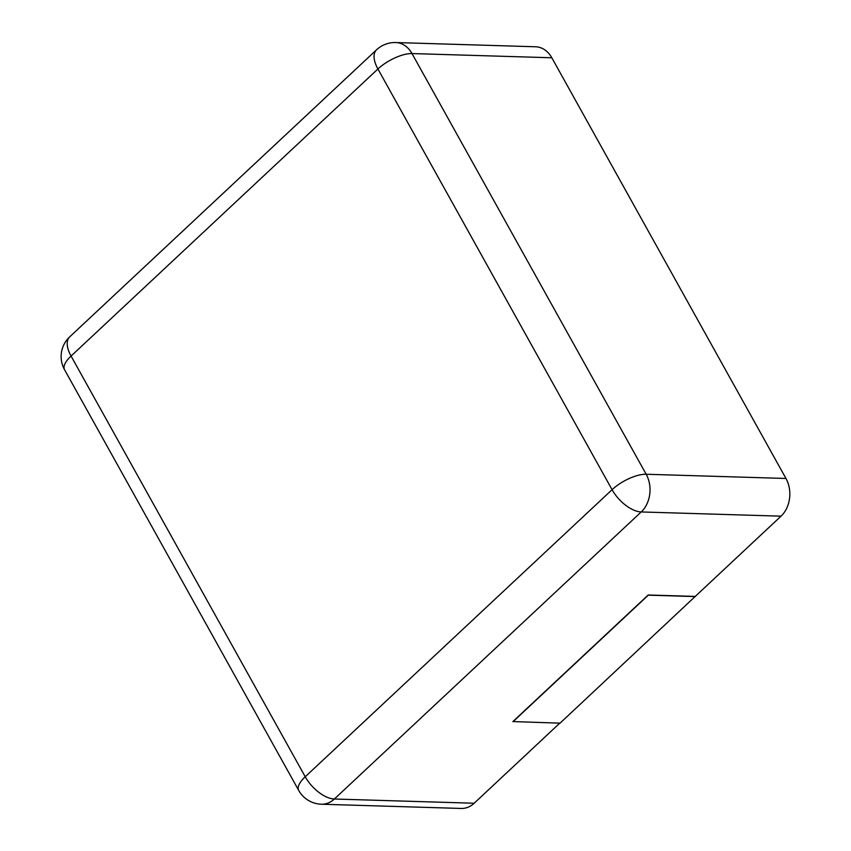 <?xml version="1.0" encoding="UTF-8"?>
<svg xmlns="http://www.w3.org/2000/svg" width="851" height="851" viewBox="0 0 851 851"><rect width="100%" height="100%" fill="white"/><g stroke="black" fill="none" stroke-linecap="round" stroke-linejoin="round"><path stroke-width="1.28" d="M551.82 57.772L412.001 53.56A26.966 20.903 91.7 0 0 395.768 42.55L535.587 46.773A26.966 20.903 91.7 0 1 551.82 57.772L785.973 478.475L646.164 474.252A26.966 20.903 91.7 0 1 641.218 511.951L334.358 799.015A26.966 20.903 91.7 0 1 321.444 804.227L461.263 808.45A26.966 20.903 91.7 0 0 474.177 803.238L559.777 723.148M695.256 596.413L560.054 723.159L512.898 721.563L648.196 594.998L695.256 596.413L781.027 516.163A26.966 20.903 -88.3 0 0 785.973 478.475M695.352 596.583L648.292 595.168L512.993 721.744M69.676 336.879A26.966 13.51 46.9 0 0 71.069 356.058L377.918 68.995L612.071 489.687L305.222 776.761L71.069 356.058A26.966 10.403 -29.1 0 0 64.538 369.696A26.966 26.966 0 0 1 69.676 336.879L376.536 49.815A26.966 13.51 46.9 0 0 377.918 68.995A26.966 10.403 150.9 0 1 412.001 53.56L646.164 474.252A26.966 10.403 150.9 0 0 612.071 489.687A26.966 13.51 -133.1 0 0 641.218 511.951L781.027 516.163M474.177 803.238L334.358 799.015A26.966 13.51 -133.1 0 1 305.222 776.761A26.966 10.403 -29.1 0 0 298.69 790.388L64.538 369.696M395.768 42.55A26.966 26.966 0 0 0 376.536 49.815M298.69 790.388A26.966 26.966 0 0 0 321.444 804.227"/></g></svg>
